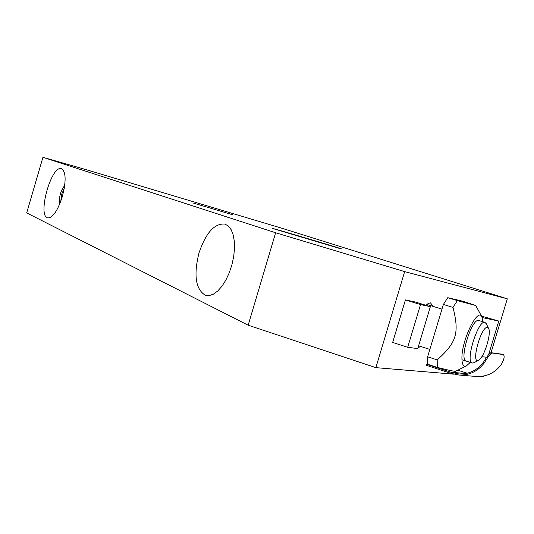 <?xml version="1.0" encoding="UTF-8"?>
<svg xmlns="http://www.w3.org/2000/svg" width="534" height="534" viewBox="0 0 534 534"><rect width="100%" height="100%" fill="white"/><g stroke="black" fill="none" stroke-linecap="round" stroke-linejoin="round"><path stroke-width="0.8" d="M453.459 374.147L375.863 367.646L404.659 271.612L275.631 232.751L42.934 157.316L85.019 169.331L281.151 228.018L507.3 298.82L491.033 352.68M484.004 375.963L483.784 376.684L480.854 376.437M420.518 304.58L407.689 347.3L392.664 342.441L405.419 299.914L420.518 304.58L430.357 306.656L415.499 302.064L405.419 299.914M488.697 354.463L498.783 321.061L481.561 316.148M407.689 347.3L417.762 348.575L430.357 306.656M498.783 321.061L482.282 317.583M481.848 356.672L486.781 357.293M198.982 253.009C205.83 232.837 214.481 223.192 224.927 224.073L228.365 226.056L231.169 229.713L233.198 234.893L234.326 241.355L234.486 248.777L233.658 256.787L231.876 264.957L229.233 272.861L225.875 280.07L221.977 286.217L217.759 290.99L213.426 294.161L209.215 295.596L205.323 295.262C195.618 289.274 193.502 275.19 198.982 253.009M433.134 306.396L430.504 302.858L428.248 303.425L426.019 305.314M417.948 347.948L420.558 346.412M404.659 271.612L507.3 298.82M62.358 196.519C57.745 210.596 52.926 217.732 47.893 217.932C36.993 216.57 51.224 164.846 61.43 168.684C66.002 171.601 66.316 180.879 62.358 196.519M233.004 214.868L193.448 203.087L233.004 214.868M339.11 248.303L272.086 228.312C271.786 227.844 343.803 249.211 341.486 248.911L339.11 248.303M42.934 157.316L26.7 212.912L248.163 325.199L375.863 367.646M275.631 232.751L248.163 325.199M486.361 323.871L484.985 322.409C478.277 319.212 464.894 361.918 472.25 363.047L474.185 362.639M487.595 327.496L488.543 328.337C491.827 332.989 483.904 358.254 478.551 360.216C470.407 364.762 481.368 325.046 487.595 327.496M502.314 354.269L503.202 354.543C504.91 355.777 504.29 359.095 501.333 364.488C495.038 372.832 486.781 376.837 476.555 376.497L475.527 376.41M467.197 373.239L457.778 370.182M492.001 352.994L490.986 352.674C489.451 353.288 486.948 356.472 483.47 362.226L484.545 362.566C487.976 356.792 490.459 353.601 492.001 352.994L503.088 354.516M484.545 362.566C478.037 371.23 469.499 375.382 458.94 375.035L450.763 373.286L425.952 365.176L426.259 364.148L451.076 372.251L458.926 373.947C468.992 374.314 477.176 370.402 483.47 362.226M490.986 352.674L502.094 354.202M451.076 372.251L465.822 373.533M447.766 297.685L443.38 304.453L427.641 356.799L427.727 364.295L437.259 367.405L437.212 359.903C456.683 342.361 459.46 333.183 453.012 307.417L457.364 300.615L475.681 305.488L462.951 301.269L447.766 297.685L457.364 300.615M427.727 364.295L426.259 364.148M455.869 371.123L455.729 371.19C455.348 371.671 449.194 370.409 437.259 367.405M483.01 321.802L481.815 316.609C477.489 307.464 461.583 340.398 461.923 358.174C461.983 364.422 463.452 367.018 466.336 365.97L470.26 362.406M443.38 304.453L453.012 307.417M427.641 356.799L437.212 359.903M466.149 361.084C458.793 359.969 471.816 317.904 478.724 320.48L478.885 320.527M60.796 201.271L61.517 194.55L64.26 188.382M418.596 345.785L429.863 349.41M461.95 359.736L472.25 363.047M426.88 304.46L441.978 309.126M478.878 320.52L484.999 322.416M488.543 328.337L486.167 323.471M478.551 360.216L473.818 362.84M64.714 185.445C60.502 190.938 58.84 197.126 59.721 204.021M503.202 354.536L502.207 354.222M458.94 375.035L476.555 376.497M481.815 316.609L475.681 305.488M466.336 365.97L455.729 371.19"/></g></svg>
